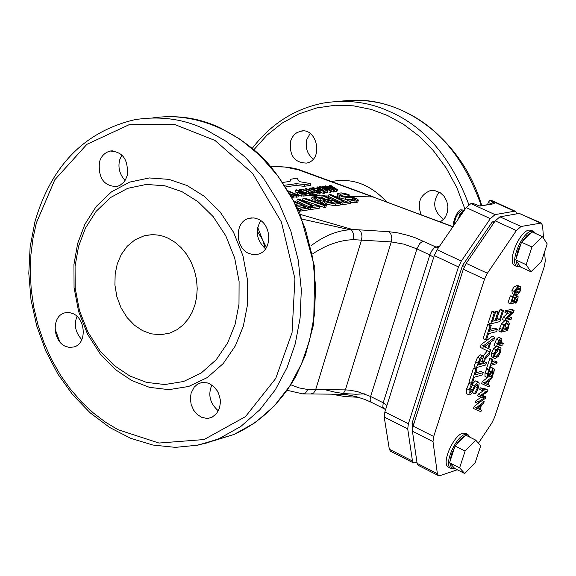 <?xml version="1.0" encoding="UTF-8"?>
<svg xmlns="http://www.w3.org/2000/svg" width="576" height="576" viewBox="0 0 576 576"><rect width="100%" height="100%" fill="white"/><g stroke="black" fill="none" stroke-linecap="round" stroke-linejoin="round"><path stroke-width="0.86" d="M290.534 141.257L292.226 137.383L294.206 134.798L296.719 132.754L300.614 131.206C316.822 126.828 324.245 159.797 306.59 163.08C294.516 162.85 289.166 155.578 290.534 141.257M421.164 214.762C417.002 203.306 419.825 195.35 429.646 190.886L434.794 190.606L440.338 192.794L444.074 196.294L446.789 201.218L447.919 206.791L447.444 212.047L445.644 216.59L444.204 218.664L440.323 221.933M295.502 194.335L298.426 194.126M303.876 194.119L306.209 194.256M310.133 194.681L311.803 194.933L310.867 194.508L311.4 192.715L313.459 192.427L305.352 188.633L306.173 188.525L314.273 192.312L316.325 192.017L317.412 192.528L316.872 194.314L311.81 194.94M311.969 194.962L315.893 195.746M517.774 299.621L518.148 296.748L516.989 296.014L515.052 297.634L513.396 301.694L511.711 302.09L513.403 296.914L512.654 297.086L510.444 303.854L513.706 303.084L515.297 298.598L516.434 297.691L517.255 298.08L517.054 299.758L515.47 303.127L516.362 302.918L517.774 299.621M512.654 297.086L510.257 295.963L508.046 302.724L510.444 303.854M510.257 295.963L510.998 295.79L513.403 296.914M512.042 301.061L513.396 301.694M512.626 296.554L514.591 294.89L517.644 296.05M513.871 302.378L515.47 303.127M513.9 302.249L515.513 303.012M514.346 300.694L516.283 301.608M516.434 297.691L517.255 298.08M496.166 320.364L498.816 312.242L497.729 312.502L495.079 320.63L492.559 321.25L495.403 312.523L494.309 312.79L490.702 323.878L499.889 321.595L503.489 310.572L502.409 310.831L499.572 319.522L496.166 320.364M495 312.336L495.317 311.364L496.411 311.098L498.816 312.242M495.317 311.364L497.729 312.502M493.07 319.673L495.079 320.63M490.702 323.878L488.29 322.726L491.89 311.645L492.984 311.378L495.403 312.523M491.89 311.645L494.309 312.79M496.786 318.478L500.004 309.694L501.084 309.434L503.489 310.572M500.004 309.694L502.409 310.831M497.167 318.384L499.572 319.522M472.428 383.062L474.336 377.208L482.472 374.918L483.228 372.614L475.092 374.89L477 369.022L475.906 369.331L471.334 383.371L472.428 383.062M475.747 372.881L480.852 371.455L483.228 372.614M475.906 369.331L473.515 368.165L468.943 382.205L472.831 384.084L471.355 384.509L469.066 389.858L469.058 394.913L469.822 394.934L471.866 393.322L475.056 386.957L477.173 384.415L477.634 384.422L477.446 387.835L474.451 393.696L475.992 393.25L478.562 387.36L479.203 383.083L478.57 382.104L477.763 382.068L474.307 386.179L472.658 389.88L470.066 392.558L470.189 389.398L472.831 384.084M473.515 368.165L474.61 367.862L477 369.022M488.124 384.768L489.636 380.174L491.767 378.569L492.322 376.884L484.625 382.766L483.977 384.746L489.01 386.964L489.542 385.351L488.124 384.768M491.674 376.567L492.322 376.884M483.977 384.746L481.615 383.594L482.263 381.614L487.519 377.597M482.263 381.614L484.625 382.766M485.158 383.544L488.772 380.815L487.548 384.538L485.158 383.544M488.16 384.674L489.542 385.351M485.302 383.443L487.548 384.538M472.486 383.911L475.387 380.902L478.57 382.104M472.334 392.659L474.451 393.696M472.428 392.508L474.509 393.53M469.058 394.913L466.682 393.746L466.69 388.692L468.972 383.342L471.355 384.509M468.972 383.342L470.419 382.925M489.996 370.015L488.981 370.296L487.39 374.018L487.368 377.554L489.283 376.459L492.962 370.274L493.142 372.672L491.062 376.747L492.12 376.445L493.906 372.348L494.366 369.36L493.38 368.64L488.34 375.919L488.16 373.702L489.996 370.015L487.62 368.863L486.612 369.144L488.981 370.296M487.368 377.554L484.999 376.402L485.021 372.866L486.612 369.144M489.658 375.926L491.098 376.625M489.586 376.027L491.062 376.747M490.133 368.028L491.558 367.524L493.927 368.669M482.666 348.552L489.773 351.936L484.085 358.812L483.48 355.939L482.566 355.91L479.887 358.445L476.482 367.553L485.712 365.018L486.461 362.7L482.803 363.701L483.674 361.044L489.132 354.535L490.723 349.668L488.671 348.761L490.853 342.072L493.934 339.818L494.741 337.363L483.602 345.672L482.666 348.552L480.262 347.4L481.205 344.52L483.602 345.672M489.607 342.986L487.836 348.401L484.373 346.838L489.607 342.986M481.867 358.315L482.998 358.913L481.781 363.982L478.303 364.932L480.283 359.755L481.867 358.315M484.438 346.795L487.836 348.401M485.446 347.249L485.957 345.672M483.451 361.721L484.085 361.548L486.461 362.7M483.48 355.939L480.168 354.758L477.497 357.286L474.091 366.394L476.482 367.553M483.228 355.817L487.382 350.798M478.951 362.945L481.781 363.982M479.398 362.83L480.434 359.518M481.802 358.337L482.998 358.913M481.205 344.52L492.35 336.218L494.741 337.363M488.693 348.696L490.723 349.668M493.538 357.545L494.194 358.322L495.518 358.337L498.427 356.227L500.566 352.087L500.99 348.408L500.364 347.63L499.032 347.594L496.109 349.711L493.963 353.866L493.538 357.545L491.162 356.4L491.58 352.721L493.726 348.566L496.267 346.579M494.194 358.322L491.162 356.4M496.238 350.791L498.485 349.279L499.63 349.286L499.846 352.274L496.066 356.659L494.899 356.645L494.474 356.184L494.698 353.657L496.238 350.791M497.556 346.37L500.364 347.63M493.726 348.566L496.109 349.711M494.345 355.27L497.477 351.137L497.815 349.531M486.59 339.581L488.513 333.67L496.62 331.603L497.383 329.27L489.276 331.322L491.206 325.397L490.118 325.67L485.496 339.862L486.59 339.581M489.902 329.407L494.986 328.126L497.383 329.27M490.118 325.67L487.706 324.518L483.091 338.71L485.496 339.862M487.706 324.518L488.801 324.245L491.206 325.397M496.44 346.666L502.776 344.988L503.309 343.375L500.947 343.994L501.934 339.149L500.875 338.45L498.881 340.301L496.44 346.666L494.057 345.521L496.498 339.156L498.492 337.313L501.48 338.479M501.444 342.482L503.309 343.375M499.097 341.266L500.35 340.135L501.062 340.582L500.234 344.182L497.7 344.851L499.097 341.266M500.22 340.178L501.062 340.582M498.233 343.224L500.234 344.182M476.489 407.642L475.848 409.608L480.902 411.703L481.428 410.098L480.002 409.558L481.5 404.986L483.638 403.366L484.186 401.688L476.489 407.642L474.134 406.483L479.347 402.458M480.636 405.641L479.426 409.334L477.029 408.406L480.636 405.641M477.223 408.254L479.426 409.334M480.053 409.421L481.428 410.098M474.134 406.483L473.494 408.449L475.848 409.608M482.047 400.637L484.186 401.688M502.099 329.364L501.185 332.15L507.514 330.53L508.435 327.73L509.35 323.532L508.529 321.746L507.521 321.696L504.036 324.85L502.099 329.364L499.709 328.226L501.646 323.712L504.806 320.659M501.185 332.15L498.802 331.013L499.709 328.226M504.295 325.764L506.952 323.395L507.888 323.41L508.414 324.59L507.319 329.098L502.452 330.336L504.295 325.764M505.778 320.508L508.529 321.746M506.362 323.618L508.414 324.59M503.078 328.435L504.936 327.96L506.023 323.813M504.936 327.96L507.319 329.098M487.39 391.91L487.98 390.118L482.602 388.951L482.09 390.528L486.641 391.378L480.506 395.359L479.974 396.994L484.474 397.822L478.397 401.81L477.857 403.459L485.237 398.491L485.813 396.72L481.313 395.914L487.39 391.91M480.506 395.359L478.145 394.207L477.612 395.834L479.974 396.994M478.145 394.207L483.43 390.78M482.602 388.951L480.24 387.799L479.729 389.369L482.09 390.528M480.24 387.799L485.626 388.973L487.98 390.118M482.177 395.338L485.813 396.72M478.397 401.81L476.042 400.651L475.502 402.3L477.857 403.459M476.042 400.651L481.262 397.231M512.309 312.235L505.685 318.398L504.929 320.717L511.25 319.147L511.747 317.635L506.297 318.982L513.518 312.221L514.116 310.392L507.802 311.926L507.305 313.452L512.309 312.235M504.929 320.717L502.531 319.586L503.294 317.268L507.427 313.423M503.294 317.268L505.685 318.398M508.795 316.642L511.747 317.635M507.305 313.452L504.907 312.322L505.404 310.795L511.726 309.269L514.116 310.392M505.404 310.795L507.802 311.926M489.722 369.295L491.054 365.227L496.649 363.679L497.174 362.074L491.58 363.614L492.912 359.539L492.156 359.748L488.966 369.504L489.722 369.295M492.228 361.642L494.806 360.929L497.174 362.074M492.156 359.748L489.78 358.596L486.598 368.352L488.966 369.504M489.78 358.596L490.536 358.394L492.912 359.539M518.94 286.826L516.845 287.755L515.016 289.944L514.361 291.521L514.598 294.703L516.355 294.71L518.45 293.774L520.92 290.016L520.668 286.841L518.94 286.826L516.535 285.703L518.27 285.718L520.668 286.841M514.598 294.703L512.201 293.58L511.956 290.398L513.756 287.222L516.535 285.703M518.386 288.511L520.157 288.511L520.229 290.174L518.94 292.176L516.91 293.033L515.124 293.047L515.059 291.362L516.312 289.397L518.386 288.511M514.937 291.802L516.542 291.053L517.954 288.619M544.579 251.892L545.27 260.906L544.428 266.148L494.518 417.485L491.818 423.029L478.397 443.246M543.542 238.262L542.578 225.626L541.289 223.027L521.071 226.483L499.918 216.835L495.209 220.867L516.384 230.551L521.071 226.483M516.384 230.551L487.382 273.262L466.186 263.347L495.209 220.867M466.186 263.347L463.327 269.215L484.517 279.144L487.382 273.262M484.517 279.144L433.699 436.486L413.114 426.146L412.438 431.251L432.986 441.598L433.699 436.486M432.986 441.598L437.378 473.681L417.118 463.378L418.226 465.329L438.458 475.618L437.378 473.681M457.294 469.771L439.999 475.639L438.458 475.618M450.842 468.353L448.502 467.172C440.892 463.975 453.29 435.6 462.629 433.21L465.516 433.282L467.863 434.448L464.976 434.376C455.652 436.781 443.246 465.163 450.842 468.353L454.637 468.367M517.327 266.767L514.908 265.644C506.506 262.39 519.365 231.235 528.941 230.083L531.173 230.292L533.606 231.401L531.374 231.192C521.813 232.358 508.946 263.52 517.327 266.767L520.546 266.918M332.381 187.034L335.75 189.158L330.53 187.294L332.381 187.034L332.129 187.87M336.485 189.814L325.354 185.854L329.285 186.847L331.56 186.53L329.566 185.27L330.365 185.162L337.457 189.67L336.485 189.814L335.923 191.657L334.116 191.045M335.923 191.657L336.902 191.52L337.457 189.67M325.354 185.854L325.13 186.602M324.072 191.578L312.869 187.589L316.829 188.59L319.147 188.266L317.138 186.998L317.959 186.883L325.066 191.434L324.072 191.578L323.525 193.392L321.386 192.665M325.066 191.434L324.518 193.255L323.532 193.392M319.961 188.777L323.338 190.922L318.089 189.043L319.961 188.777L319.709 189.619M327.168 191.138L319.543 186.66L320.443 186.538L329.249 189.893L322.862 186.199L323.748 186.077L334.404 190.109L333.583 190.224L324.814 186.876L331.178 190.562L330.372 190.678L321.494 187.279L327.953 191.023L327.168 191.138L326.621 192.96L324.893 192.002M327.953 191.023L327.406 192.852L326.621 192.96M319.543 186.66L319.234 187.704M317.138 186.998L316.678 188.539M317.419 192.262L315.958 191.578L318.715 191.794L319.205 191.606L318.528 190.944L313.214 190.166L311.047 189.432L309.665 188.114L313.135 187.884L314.669 188.597L311.537 188.316L310.954 188.525L311.702 189.223L319.522 190.901L320.522 192.002L317.347 192.499M317.412 192.528L312.487 193.226L311.954 195.005M320.033 193.658L316.951 194.069M305.525 190.692L309.096 192.672L308.628 193.248L307.152 193.183L303.012 191.758L300.586 190.102L301.716 189.72L305.525 190.692M310.039 195.005L309.161 195.523L305.575 195.134M310.428 192.881L310.514 193.406L309.694 193.745L306.043 193.334L302.148 191.88L299.47 190.26L299.254 189.59L301.19 189.216L303.336 189.562L307.613 191.11L310.428 192.881M312.487 193.226L311.4 192.715M298.548 191.671L299.246 191.57L295.812 189.965L296.64 189.85L305.863 194.17L301.212 194.162L297.648 192.384L298.548 191.671M295.812 189.965L295.236 191.909L297.389 192.83M305.863 194.17L305.33 195.955L300.679 195.948L297.108 194.184L297.583 192.175M299.002 192.334L300.298 192.06L303.977 193.788L301.831 193.874L299.981 193.284L299.002 192.334M288.929 191.563L296.582 194.839L293.731 194.904L290.261 193.846M291.11 195.343L292.63 196.056L292.241 197.374M349.351 194.947L348.17 195.235L342.641 193.846L340.056 194.22L339.934 194.753L343.332 196.337L350.806 196.819L356.004 198.295L357.912 199.462L358.265 200.434L354.982 201.132L347.674 199.296L348.89 199.015L354.802 200.124L355.932 199.714L354.78 198.569L352.85 197.935L342.684 196.92L338.098 194.789L337.572 193.579L341.028 192.866L345.146 193.478L349.351 194.947L348.826 196.675M346.73 196.625L341.136 195.595M346.018 196.366L343.217 196.308M348.17 195.235L347.738 196.646M347.63 199.44L342.151 198.684L339.466 197.683L337.198 196.186L337.478 193.896M297.367 199.181L298.894 198.958L313.999 206.057L317.75 205.495L319.774 206.446L310.716 207.814L308.686 206.856L312.48 206.287L297.367 199.181L296.834 200.981L309.168 206.784M308.686 206.856L308.419 207.727M294.192 201.024L309.118 208.058L300.744 209.318L298.699 208.361L305.554 207.324L300.29 204.847L296.402 205.423M298.699 208.361L298.346 209.542M300.29 204.847L299.758 206.654L297.18 207.043M295.826 204.25L298.26 203.89L294.833 202.277M317.383 200.563L323.798 204.725L313.531 201.132L317.383 200.563L316.865 202.284M321.134 203.098L320.954 203.702M312.077 197.057L313.668 196.826L326.369 205.452L324.756 205.697L324.216 207.49L302.486 200.16L303.026 198.36L304.747 198.115L311.227 200.34L315.979 199.649L312.077 197.057L311.544 198.835L313.344 200.03M324.756 205.697L303.026 198.36M331.733 200.002L337.349 202.63L333.432 203.206L328.666 202.226L327.24 200.916L331.733 200.002L331.193 201.78L328.558 202.169M313.862 196.798L315.727 196.524L325.958 199.303L328.082 199.346L329.789 199.094L322.265 195.581L323.748 195.365L340.697 203.285L335.772 204.034L327.139 202.45L324.814 200.304L325.663 199.814L313.826 196.934M340.697 203.285L340.164 205.063L335.232 205.812L326.599 204.235L324.281 202.082L324.734 200.578M334.066 203.119L331.193 201.78M324.454 201.514L318.37 200.016M322.265 195.581L321.732 197.352L325.872 199.289M328.961 194.609L330.43 194.4L345.334 201.348L348.948 200.808L350.95 201.737L342.23 203.054L340.222 202.118L343.872 201.571L328.961 194.609L328.428 196.38L340.603 202.061M340.222 202.118L339.97 202.946M288.569 190.966L298.476 195.221L297.943 197.014L292.363 196.956M337.198 196.186L334.13 196.121M328.543 196.006L324.965 195.934M322.178 195.876L305.46 195.53M299.059 195.401L298.426 195.386M271.022 166.615L284.803 166.997L298.462 169.841L372.917 196.92L348.898 196.43M357.818 201.91L356.292 202.795L350.762 202.334M353.959 200.196L350.1 199.483M350.95 201.737L350.41 203.501L341.69 204.833L340.416 204.235M319.774 206.446L319.241 208.246L310.176 209.621L308.844 208.994M326.369 205.452L325.829 207.245L324.216 207.49M302.234 207.828L299.758 206.654M309.118 208.058L308.578 209.866L300.197 211.14L298.771 210.463M298.476 195.221L294.07 195.401L290.614 194.465M333.583 190.224L333.029 192.067L330.955 191.311M334.404 190.109L333.842 191.952L333.029 192.067M331.178 190.562L330.631 192.406L329.818 192.514L330.372 190.678M284.954 185.191L296.251 183.686L304.74 184.55L310.846 183.672L310.32 185.429L304.214 186.314L295.726 185.465L285.97 186.775M314.719 192.247L314.1 192.226M311.184 193.442L310.565 193.169M168.732 238.529L174.967 242.287L180.994 247.493L186.48 254.11L191.074 261.922L194.486 270.598L196.546 279.677L197.222 288.698L196.61 297.238L194.911 304.985L192.146 312.221L188.186 319.039L183.046 325.022L176.882 329.789L169.97 333.043L160.423 334.793L151.034 333.806L142.474 330.588L134.518 325.274L127.123 317.592L121.025 307.814L116.849 296.626L114.912 284.962L115.178 273.787L117.295 263.808L121.248 254.549L127.224 246.24L135.029 239.767L144.122 235.829C152.95 233.791 161.15 234.691 168.732 238.529M310.846 183.672L299.304 181.613L296.986 178.171L290.786 179.244L290.016 181.39L283.09 182.398M296.251 183.686L295.726 185.458M304.74 184.55L304.214 186.314M292.63 196.056L291.593 196.2M289.454 191.491L289.26 192.139M300.298 192.06L299.938 193.262M306.454 193.442L305.921 195.221M315.958 191.578L316.31 190.39M314.604 188.611L314.251 189.785M314.669 188.597L314.309 189.785M300.744 209.318L300.197 211.14M342.23 203.054L341.69 204.833M352.85 197.935L352.318 199.692M347.674 199.296L347.141 201.06M323.935 199.555L323.395 201.334M310.716 207.814L310.176 209.621M329.566 185.27L329.112 186.782M322.862 186.199L322.524 187.33M305.352 188.633L304.942 190.03M131.854 380.578L149.486 387.346L168.869 389.65L188.705 386.467L207.36 377.532L223.272 363.506L235.382 345.816L243.302 326.261L247.5 304.718L247.622 280.678L242.964 255.816L233.518 232.222L220.097 211.889L204.098 196.171L187.092 185.551L168.97 179.374L149.335 177.948L129.614 182.11L111.427 191.894L96.228 206.453L84.895 224.251L77.645 243.533L73.944 264.478L74.066 287.647L78.617 311.53L87.595 334.267L100.303 354.074L115.524 369.677L131.854 380.578M73.584 313.862C85.73 319.579 86.933 343.541 74.03 346.954L69.228 347.429L64.771 346.039C52.596 340.2 51.53 316.159 64.627 312.912L69.271 312.516L73.584 313.862M191.124 393.062L194.191 387.158L197.035 384.559L199.57 383.234L202.018 382.586L206.964 382.81L209.254 383.58L213.458 386.273L217.159 390.686L218.585 393.422L220.226 399.42L220.392 402.408L219.6 407.794L216.619 413.546L212.285 417.06L208.98 418.162L206.453 418.342L201.65 417.276L197.41 414.619L193.666 410.234L191.16 404.539L190.346 398.484L191.124 393.062M248.436 253.31C235.015 247.342 234.396 221.594 249.091 218.282L253.951 217.908L258.43 219.204C271.8 225.029 272.606 250.625 258.185 254.182L253.109 254.664L248.436 253.31M127.202 175.543L125.474 179.755L123.451 182.57L119.909 185.386L116.842 186.552C103.939 186.228 98.136 178.106 99.425 162.18C101.03 156.355 104.58 152.647 110.074 151.049C122.839 151.582 128.549 159.746 127.202 175.543M77.047 316.31C73.742 324.497 75.305 332.273 81.749 339.631M211.838 385.013C207.77 394.783 209.945 403.409 218.362 410.89M260.798 220.608C254.923 230.738 256.486 240.134 265.493 248.81M121.896 154.908L119.657 159.962C117.828 167.609 119.635 174.434 125.064 180.446M439.099 192.053C432.065 202.291 433.548 211.414 443.549 219.413M310.169 133.423L306.85 139.464C304.999 147.37 307.116 153.9 313.193 159.055M257.227 231.156L262.598 239.717L265.219 248.623M129.852 375.991L146.513 382.378L164.83 384.53L183.564 381.499L201.168 373.039L216.173 359.77L227.585 343.051L235.051 324.569L238.99 304.222L239.098 281.527L234.691 258.048L225.778 235.771L213.12 216.562L198.029 201.708L181.987 191.664L164.873 185.803L146.34 184.428L127.706 188.33L110.527 197.561L96.149 211.306L85.435 228.125L78.574 246.355L75.074 266.17L75.182 288.086L79.488 310.687L87.984 332.201L100.008 350.935L114.408 365.688L129.852 375.991M458.46 266.933L408.384 423.77L384.869 411.962L434.268 255.586L458.46 266.933L461.318 261.072L437.105 249.754L434.268 255.586M437.105 249.754L466.157 207.583L490.342 218.642L495.065 214.618L514.454 211.234L515.556 211.349L516.874 213.84M487.584 204.559L488.268 202.428L491.443 203.875L492.926 201.946L494.287 203.695L479.981 206.086L472.63 203.314L470.902 203.602L466.157 207.583M490.342 218.642L461.318 261.072M407.714 428.875L412.466 461.016L389.318 449.237L384.228 417.06L407.714 428.875L408.384 423.77M416.974 462.398L413.582 462.96L412.466 461.016M412.704 427.63L412.063 423.223L462.492 265.514L492.293 221.911L494.806 221.458M515.556 211.349L491.645 200.498L489.751 200.498L488.268 202.428M541.289 223.027L519.264 213.415L540.209 222.926M417.118 463.378L412.438 431.251M389.318 449.237L390.47 451.195L413.582 462.96M384.869 411.962L384.228 417.06M302.458 219.197L351.518 230.098L352.145 229.399L300.542 214.51M262.174 238.81L257.71 227.448M266.407 247.399L263.081 240.862M312.595 253.908C326.311 244.822 339.962 240.077 353.549 239.674L353.657 234.022L351.439 229.687C337.745 230.256 324.216 235.656 310.86 245.902M302.566 393.89L305.546 392.947L307.786 389.513L299.009 387.886L290.88 384.804M492.293 221.911L493.97 222.674M462.492 265.514L464.429 266.429M412.063 423.223L413.77 424.08M461.318 214.603L460.901 214.416L462.449 212.954M458.338 218.938L459.821 214.236L460.901 214.416L460.433 215.885M542.506 236.65L531.936 247.018L526.147 264.686L530.957 271.807L541.44 261.425L547.2 243.936L542.506 236.65L532.08 231.898L522.209 241.517L526.853 235.577L531.367 232.596M530.957 271.807L520.603 267.005L515.736 259.87L521.489 242.222L522.209 241.517M521.489 242.222L531.936 247.018M464.717 473.53L454.738 468.475L449.575 462.78L459.612 467.849L464.717 473.53L475.214 462.564L480.694 445.932L475.697 440.093L465.113 451.051L459.612 467.849M449.575 462.78L455.047 446.004L465.653 435.082L475.697 440.093M455.047 446.004L465.113 451.051M515.736 259.87L526.147 264.686M413.114 426.146L463.327 269.215M499.918 216.835L519.264 213.415M254.03 149.566L266.962 135.216L282.031 123.163L298.822 113.94L316.764 107.921L335.21 105.25L353.52 105.84L371.102 109.397L387.511 115.488L403.322 124.186L418.795 135.886L433.318 150.588L446.234 168.062L456.955 187.841L464.998 209.261M364.579 393.869L355.781 394.236L344.21 393.602L335.722 392.335L324.778 389.678M386.496 201.794C370.404 184.421 352.159 177.653 331.762 181.49M512.402 299.966L513.72 300.586M512.654 296.51L515.052 297.634M514.591 294.89L516.989 296.014M515.131 298.858L517.054 299.758M469.814 392.242L470.477 392.566M470.405 388.778L472.658 389.88M472.19 385.142L474.307 386.179M475.387 380.902L477.763 382.068M475.171 386.719L477.446 387.835M466.69 388.692L469.066 389.858M485.021 372.866L487.39 374.018M491.566 371.909L493.142 372.672M491.011 367.495L493.38 368.64M489.528 370.778L490.997 371.484M488.297 373.306L489.845 374.062M487.894 375.703L488.34 375.919M475.553 361.879L477.95 363.038M477.497 357.286L479.887 358.445M480.168 354.758L482.566 355.91M480.06 360.792L482.45 361.944M496.858 346.55L499.032 347.594M491.58 352.721L493.963 353.866M494.374 355.838L496.066 356.659M498.492 337.313L500.875 338.45M496.498 339.156L498.881 340.301M495.058 342.454L497.441 343.598M498.643 342.144L500.594 343.08M505.274 320.63L507.521 321.696M501.646 323.712L504.036 324.85M505.346 326.729L507.73 327.859M511.956 290.398L514.361 291.521M517.824 289.051L520.229 290.174M516.542 291.053L518.94 292.176M514.879 292.082L516.91 293.033M311.047 189.432L310.687 190.634M314.575 190.339L314.021 192.19M311.537 188.316L311.328 189.022M319.831 192.283L319.291 194.076M306.756 191.232L306.238 192.974M309.038 192.607L308.858 193.205M309.694 193.745L309.161 195.523M299.347 190.116L299.088 190.994M302.148 191.88L302.004 192.362M297.648 192.384L297.108 194.184M299.729 192.139L299.47 193.018M341.064 193.896L340.632 195.329M339.998 195.919L339.466 197.683M328.558 200.477L328.118 201.938M335.772 204.034L335.232 205.812M320.436 198.677L319.896 200.455M439.438 246.362L435.946 247.025L416.153 238.104L408.362 235.476L397.858 232.884L388.908 231.696L352.145 229.399M453.002 226.67L372.917 196.92L452.887 226.836M297.05 195.422L296.518 197.215M294.07 195.401L293.537 197.194M304.308 194.393L303.775 196.178M302.105 194.35L301.572 196.135M299.153 193.421L298.62 195.206M318.528 190.944L318.269 191.83M309.658 188.446L309.211 189.943M354.78 198.569L354.29 200.182M345.967 197.561L345.434 199.325M356.825 201.031L356.292 202.795M327.139 202.45L326.599 204.235M117.95 429.674L105.581 422.23L93.398 413.021L81.634 402.048L70.567 389.362L60.451 375.113L51.53 359.489L44.014 342.77L38.066 325.274L33.782 307.361L31.198 289.368L30.276 271.649L30.931 254.506L33.012 238.198L36.36 222.919L54.806 179.777L86.868 144.36L129.103 124.711L174.125 124.272L214.956 140.429L252.59 173.318L281.419 222.055L294.941 278.777L292.039 332.734L275.746 378.432L245.441 416.657L204.055 439.553L158.969 443.045L117.95 429.674M194.335 445.817L207.007 442.915L219.398 438.48L240.862 426.427L259.747 409.889L275.299 389.83L287.122 367.459L295.222 343.915L300.096 318.096L301.32 289.886L298.296 260.366L290.794 230.926L278.993 203.083L263.527 178.2L245.354 157.327L225.583 141.019L205.272 129.355C183.42 118.894 159.869 115.682 134.626 119.729C84.593 131.623 51.386 165.542 35.006 221.472L30.132 246.938L28.8 273.276L31.01 299.808L36.706 325.872L45.727 350.827L57.866 374.033L72.821 394.898L90.245 412.891L109.714 427.507L130.752 438.336L152.827 445.032L175.378 447.365L197.777 445.183L234.029 434.455L212.638 441.101M152.784 117.886C176.926 114.624 199.418 117.965 220.248 127.901L240.437 139.457L260.093 155.621L278.15 176.314L293.508 200.974L305.215 228.578L312.66 257.76L315.641 287.028L314.402 315L309.528 340.603L301.457 363.96L289.678 386.15L274.198 406.058L255.398 422.482L234.029 434.455C259.582 422.863 280.152 403.553 295.747 376.531L305.366 355.313L313.661 324.101L314.791 267.552L299.642 212.422C286.963 187.985 274.471 169.546 262.166 157.097C233.842 130.63 202.586 117.108 168.408 116.532M59.753 341.892L55.015 328.802M339.552 101.333C361.793 98.582 382.414 101.549 401.414 110.246C437.58 125.942 464.198 157.73 481.277 205.61M468.835 204.617C451.31 157.853 424.836 126.785 389.398 111.42C369.144 102.11 347.206 99.317 323.575 103.025C294.826 108.706 271.102 123.761 252.403 148.183M433.692 257.407L429.826 254.93L383.206 402.782L370.627 396.482L416.909 248.875L429.826 254.93L431.575 251.071L434.117 247.997L435.946 247.025L438.494 247.738M385.517 409.889L382.781 407.246L383.206 402.782L386.928 405.432M353.549 239.674L391.277 241.898L345.384 389.88L350.237 390.233L357.862 391.745L370.627 396.482L370.087 400.111L370.894 402.07L383.674 408.514M388.908 231.696L390.636 233.633L391.507 235.937L391.788 238.601L391.277 241.898L403.877 244.145L416.909 248.875L419.638 243.598L423.036 240.998M490.522 200.376L514.454 211.234M492.926 201.946L489.751 200.498M495.065 214.618L470.902 203.602M359.114 229.831L360.835 231.79L361.699 234.115L361.98 236.808L361.469 240.142L315.677 389.592L313.697 392.954L310.81 393.977M303.43 393.912L341.15 394.243L343.728 392.89L345.384 389.88L307.786 389.513M371.131 402.221L364.896 399.463L355.745 396.504L346.824 394.704L340.654 394.236M454.306 224.784C454.939 217.562 457.697 212.63 462.564 209.988L464.047 210.262M494.287 203.695L479.326 205.934M479.981 206.086L479.362 205.942M454.392 468.094L452.405 468.05L451.224 467.266L449.928 463.169M449.95 461.642L451.375 454.702L454.673 447.142M455.767 445.262L460.382 439.2L464.94 435.823M466.337 435.427L469.57 437.033M520.279 266.522L518.342 266.155L517.219 265.09L516.067 260.352M516.125 258.674L517.694 251.237L521.1 243.418M533.246 232.43L534.694 233.093M309.982 195.185L310.514 193.406M151.308 234.734L144.122 235.829M299.203 189.763L298.865 190.894M320.522 192.002L319.982 193.802M309.125 189.907L309.614 188.273M358.265 200.434L357.732 202.19M353.182 100.217C407.801 98.273 463.529 143.093 481.723 205.531M331.495 394.164L344.995 396.569L358.596 397.303M270.994 166.579C284.112 166.435 294.084 167.688 300.924 170.338L373.219 196.834M287.215 390.319L302.976 393.934M453.845 225.454C451.109 228.24 456.862 208.325 461.506 209.909L463.738 210.118M459.893 214.171L464.789 209.57M64.627 312.912L67.025 312.458M199.57 383.234L202.586 382.507M249.091 218.282L252.058 217.829M110.074 151.049L112.356 150.811M432.403 190.469L429.646 190.886M302.753 130.982L300.614 131.206M535.73 233.561L533.606 231.401M470.081 437.292L467.863 434.448"/></g></svg>
